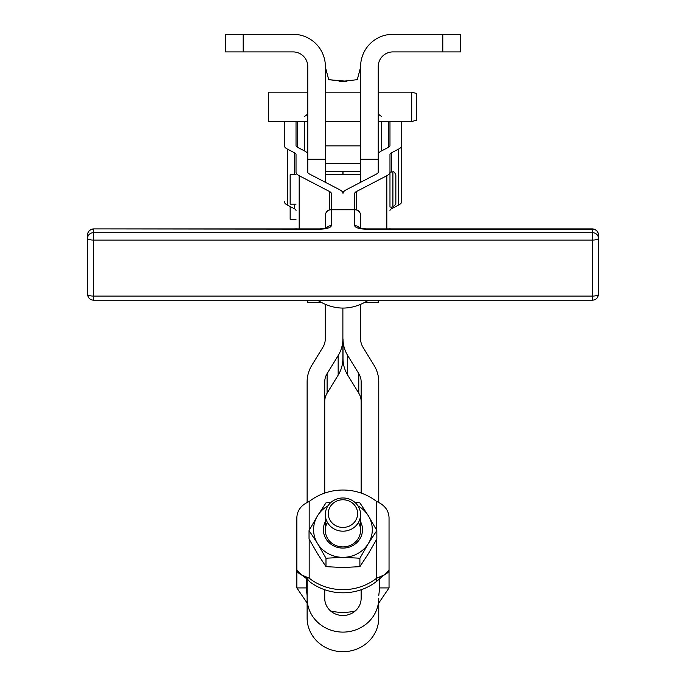 <?xml version="1.0" encoding="UTF-8"?>
<svg xmlns="http://www.w3.org/2000/svg" width="686" height="686" viewBox="0 0 686 686"><rect width="100%" height="100%" fill="white"/><g stroke="black" fill="none" stroke-linecap="round" stroke-linejoin="round"><path stroke-width="1.03" d="M307.765 92.164L268.423 92.164L268.423 121.525L307.765 121.525M356.154 507.571A14.68 13.84 0 0 0 330.798 505.822A14.68 13.84 0 0 0 341.868 527.397A14.68 13.84 0 0 0 356.154 507.571A14.68 13.84 180 0 1 341.868 527.397A14.68 13.84 180 0 1 330.798 505.822A14.68 13.84 180 0 1 356.154 507.571M358.804 507.348A17.613 16.61 0 0 0 328.371 505.248A17.613 16.61 0 0 0 341.654 531.135A17.613 16.61 0 0 0 358.804 507.348A17.613 16.61 180 0 1 360.562 514.577A17.613 16.61 180 0 1 342.94 531.187A17.613 16.61 180 0 1 325.327 514.577A17.613 16.61 180 0 1 339.004 498.388A17.613 16.61 180 0 1 358.804 507.348M293.085 51.913L225.557 51.913L225.557 34.3L225.557 51.913L293.085 51.913A14.68 14.68 0 0 1 307.765 66.593A14.68 14.68 0 0 0 293.085 51.913M406.129 34.3L392.915 34.3A32.293 32.293 0 0 0 360.613 66.593L360.613 159.221L360.613 66.593A32.293 32.293 0 0 1 392.915 34.3L442.822 34.3L442.822 51.913L460.443 51.913L392.915 51.913A14.68 14.68 0 0 0 378.235 66.593A14.68 14.68 0 0 1 392.915 51.913L442.822 51.913L442.822 34.3L460.443 34.3L460.443 51.913L460.443 34.3L438.423 34.3M339.055 81.274L346.945 81.274L328.705 79.679L325.387 67.091L328.705 79.679L343 81.274L357.295 79.679L360.613 67.091L357.295 79.679L343 81.274L346.945 81.274L339.055 81.274M378.235 67.082L378.235 66.439L378.235 67.082M307.765 66.439L307.765 67.082L307.765 66.439M325.387 66.593L325.387 92.164L325.387 66.593A32.293 32.293 0 0 0 293.085 34.3A32.293 32.293 0 0 1 325.387 66.593L325.387 159.221L325.387 66.593M325.387 145.869L325.387 159.221L325.387 145.869L360.613 145.869M325.387 163.482L360.613 163.482L325.387 163.482M442.822 34.3L392.915 34.3M378.235 154.522L378.235 66.593L378.235 154.522A23.487 7.066 180 0 1 381.382 150.989L381.382 121.525L381.382 150.989L388.405 147.336L388.405 121.525L388.405 147.336A11.748 3.533 0 0 0 389.974 145.569L389.974 121.731A11.748 3.533 0 0 0 389.957 121.525A11.748 3.533 180 0 1 389.974 121.731L389.974 145.569A11.748 3.533 180 0 1 388.405 147.336L381.382 150.989A23.487 7.066 0 0 0 378.235 154.522L378.235 159.281L378.235 154.522M293.085 34.3L243.178 34.3L243.178 51.913L243.178 34.3L225.557 34.3L293.085 34.3M307.765 66.593L307.765 159.221L307.765 66.593M362.98 347.245L374.041 365.312A35.235 33.211 180 0 1 378.758 381.922L378.758 502.538L378.758 381.922A35.235 33.211 0 0 0 374.041 365.312L362.98 347.245A17.613 16.61 180 0 1 360.613 338.944L360.613 338.944A17.613 16.61 -0 0 0 362.98 347.245M347.716 355.554L347.716 375.139L358.787 393.207L358.787 373.613L347.716 355.554A35.235 33.211 180 0 1 343 338.944L343 358.538A35.235 33.211 -0 0 0 347.716 375.139L347.716 355.554L358.787 373.613L358.787 393.207A17.613 16.61 180 0 1 361.145 401.507A17.613 16.61 0 0 0 358.787 393.207L347.716 375.139A35.235 33.211 180 0 1 343 358.538L343 338.944A35.235 33.211 -0 0 0 347.716 355.554M361.145 598.338L361.145 589.754L361.145 598.338A18.205 17.159 180 0 1 342.94 615.505A18.205 17.159 180 0 1 324.735 598.338A18.205 17.159 -0 0 0 342.94 615.505A18.205 17.159 -0 0 0 361.145 598.338M361.145 493.08L361.145 381.922A17.613 16.61 0 0 0 358.787 373.613A17.613 16.61 180 0 1 361.145 381.922L361.145 493.08M322.909 347.245A17.613 16.61 -0 0 0 325.267 338.944L325.267 304.687L325.267 338.944A17.613 16.61 180 0 1 322.909 347.245L311.838 365.312L322.909 347.245M338.164 355.554L338.164 375.139A35.235 33.211 -0 0 0 342.88 358.538L342.88 338.944A35.235 33.211 180 0 1 338.164 355.554L327.102 373.613A17.613 16.61 -0 0 0 324.735 381.922L324.735 493.08L324.735 381.922A17.613 16.61 180 0 1 327.102 373.613L327.102 393.207L327.102 373.613L338.164 355.554A35.235 33.211 -0 0 0 342.88 338.944L342.88 358.538A35.235 33.211 180 0 1 338.164 375.139L338.164 355.554M342.88 171.551L342.88 174.776L342.88 171.551L325.387 171.551L342.88 171.551M342.88 308.168L342.88 338.944L342.88 308.168M307.122 381.922A35.235 33.211 180 0 1 311.838 365.312A35.235 33.211 -0 0 0 307.122 381.922L307.122 502.538L307.122 381.922M324.735 401.507A17.613 16.61 180 0 1 327.102 393.207L338.164 375.139L327.102 393.207A17.613 16.61 -0 0 0 324.735 401.507M307.122 617.932A35.818 33.768 -0 0 0 342.94 651.7A35.818 33.768 -0 0 0 378.758 617.932L378.758 598.338A35.818 33.768 180 0 1 342.94 632.106A35.818 33.768 180 0 1 307.122 598.338L307.122 617.932L307.122 598.338A35.818 33.768 -0 0 0 342.94 632.106A35.818 33.768 -0 0 0 378.758 598.338L378.758 617.932A35.818 33.768 180 0 1 342.94 651.7A35.818 33.768 180 0 1 307.122 617.932M324.735 589.754L324.735 598.338L324.735 589.754A52.848 49.821 180 0 1 309.18 581.316L308.631 580.262L309.18 581.316A52.848 49.821 -0 0 0 324.735 589.754A52.848 49.821 -0 0 0 361.145 589.754A52.848 49.821 -0 0 0 376.708 581.316A52.848 49.821 180 0 1 361.145 589.754A52.848 49.821 180 0 1 324.735 589.754M307.122 578.349L307.122 598.338L307.122 578.349M377.24 580.287L376.708 581.316L376.708 578.178A52.848 49.821 180 0 1 309.18 578.178L309.18 539.23L309.18 578.178L301.909 575.048L296.849 570.289L296.849 587.919L296.849 517.638L296.849 570.289C297.184 572.853 301.291 575.485 309.18 578.178A52.848 49.821 -0 0 0 376.708 578.178L376.708 581.316L383.971 575.048L376.708 578.178C384.589 575.485 388.696 572.853 389.039 570.289L389.039 587.919L379.641 587.919L378.758 595.662L379.641 587.919L389.039 587.919L378.758 603.028L389.039 587.919L389.039 570.289L383.971 575.048M343 174.776L343 171.551L360.613 171.551L343 171.551L343 174.776M304.618 116.303A23.487 7.066 0 0 0 307.765 112.77A23.487 7.066 180 0 1 304.618 116.303M381.382 116.303A23.487 7.066 180 0 1 378.235 112.77A23.487 7.066 0 0 0 381.382 116.303M346.147 189.833L376.657 173.944A11.748 3.533 0 0 0 378.235 172.177L378.235 159.281L378.235 172.177A11.748 3.533 180 0 1 376.657 173.944L346.147 189.833A23.487 7.066 0 0 0 343 193.366A23.487 7.066 180 0 1 346.147 189.833M356.317 191.6L356.317 209.702L356.317 191.6A11.748 3.533 0 0 0 354.748 193.366L354.748 209.487L354.748 193.366A11.748 3.533 180 0 1 356.317 191.6L386.827 175.71L356.317 191.6M386.827 228.91L386.827 175.71L386.827 228.91M389.974 154.522L389.974 172.177A23.487 7.066 180 0 1 386.827 175.71A23.487 7.066 0 0 0 389.974 172.177L389.974 154.522A11.748 3.533 180 0 1 391.552 152.755L391.552 171.843L391.552 152.755A11.748 3.533 0 0 0 389.974 154.522M389.974 207.078L389.974 171.843L389.974 207.078L392.915 207.078L392.915 171.843L392.915 207.078L395.848 204.136L395.848 174.776C394.527 172.195 393.55 171.217 392.915 171.843L389.974 172.177M389.854 228.91A23.487 7.066 0 0 0 389.974 228.181A23.487 7.066 180 0 1 389.854 228.91M391.552 207.078L391.552 208.758L398.575 205.097L398.575 149.102L391.552 152.755L398.575 149.102L398.575 205.097A23.487 7.066 0 0 0 401.722 201.573L401.722 145.569L401.722 201.573A23.487 7.066 180 0 1 398.575 205.097L391.552 208.758L391.552 207.078M401.722 121.731L401.722 145.569A23.487 7.066 180 0 1 398.575 149.102A23.487 7.066 0 0 0 401.722 145.569L401.722 121.731A23.487 7.066 0 0 0 401.713 121.525A23.487 7.066 180 0 1 401.722 121.731M389.974 210.525A11.748 3.533 180 0 1 391.552 208.758A11.748 3.533 0 0 0 389.974 210.525M297.595 121.525L297.595 147.336L304.618 150.989L304.618 121.525L304.618 150.989A23.487 7.066 180 0 1 307.765 154.522L307.765 172.177A11.748 3.533 0 0 0 309.343 173.944L339.853 189.833A23.487 7.066 180 0 1 343 193.366A23.487 7.066 0 0 0 339.853 189.833L309.343 173.944A11.748 3.533 180 0 1 307.765 172.177L307.765 154.522A23.487 7.066 0 0 0 304.618 150.989L297.595 147.336L297.595 121.525M329.683 209.702L329.683 191.6L299.173 175.71L299.173 228.91L299.173 175.71A23.487 7.066 180 0 1 296.026 172.177L296.026 154.522A11.748 3.533 0 0 0 294.448 152.755L287.425 149.102L287.425 205.097L294.448 208.758L294.448 204.136L294.448 208.758A11.748 3.533 180 0 1 296.026 210.525A11.748 3.533 0 0 0 294.448 208.758L287.425 205.097L287.425 149.102A23.487 7.066 180 0 1 284.278 145.569L284.278 121.731A23.487 7.066 180 0 1 284.287 121.525A23.487 7.066 0 0 0 284.278 121.731L284.278 145.569A23.487 7.066 0 0 0 287.425 149.102L294.448 152.755L294.448 174.776L294.448 152.755A11.748 3.533 180 0 1 296.026 154.522L296.026 172.177A23.487 7.066 0 0 0 299.173 175.71L329.683 191.6L329.683 209.702M296.026 228.181A23.487 7.066 0 0 0 296.146 228.91A23.487 7.066 180 0 1 296.026 228.181M331.252 193.366A11.748 3.533 0 0 0 329.683 191.6A11.748 3.533 180 0 1 331.252 193.366L331.252 209.487L331.252 193.366M296.026 121.731L296.026 145.569A11.748 3.533 0 0 0 297.595 147.336A11.748 3.533 180 0 1 296.026 145.569L296.026 121.731A11.748 3.533 180 0 1 296.043 121.525A11.748 3.533 0 0 0 296.026 121.731M284.278 201.573A23.487 7.066 0 0 0 287.425 205.097A23.487 7.066 180 0 1 284.278 201.573M360.613 304.738L360.613 338.944L360.613 304.738M378.235 159.221L360.613 159.221L360.613 182.304L360.613 174.776L325.387 174.776L325.387 182.304L325.387 159.221L307.765 159.221M307.765 300.185C307.765 303.075 307.765 303.075 307.765 300.185L307.765 302.363L320.671 302.363M365.329 302.363L378.235 302.363L378.235 300.185C378.235 303.075 378.235 303.075 378.235 300.185M317.447 300.185C334.485 310.698 351.515 310.698 368.554 300.185C351.515 310.698 334.485 310.698 317.447 300.185M355.185 611.046A52.848 49.821 180 0 1 330.703 611.046A52.848 49.821 -0 0 0 355.185 611.046M379.641 577.595L379.641 587.919L379.641 577.595M296.849 587.919L306.239 587.919L306.239 576.909L306.239 587.919L307.122 595.662L306.239 587.919L296.849 587.919L307.122 603.028L296.849 587.919M309.18 501.526A52.848 49.821 180 0 1 376.708 501.526L376.708 530.287L376.708 501.526C384.589 504.982 388.705 510.358 389.039 517.638C388.705 510.358 384.589 504.982 376.708 501.526A52.848 49.821 -0 0 0 309.18 501.526C301.291 504.982 297.184 510.358 296.849 517.638C297.184 510.358 301.291 504.982 309.18 501.526L309.18 530.287L309.18 501.526M389.039 570.289L389.039 517.638L389.039 570.289M376.708 539.23L376.708 578.178L376.708 539.23M290.152 206.52L290.152 219.271L296.026 219.271M290.152 199.737L290.152 179.183M296.026 174.776L290.152 174.776L290.152 204.136L296.026 204.136M284.278 145.869L284.278 141.462M325.327 514.577L325.327 530.304A17.613 16.61 0 0 0 342.94 546.913A17.613 16.61 0 0 0 360.562 530.304L360.562 514.577M354.962 502.444L359.893 502.855L368.365 515.821L376.846 530.535L376.846 538.973L368.365 553.688L359.893 566.653L342.94 567.528L325.987 566.653L317.515 553.688L309.043 538.973L309.043 530.535L317.515 515.821L325.987 502.855L330.918 502.444L325.987 502.855L317.515 515.821A29.361 27.68 180 0 1 327.942 505.874A29.361 27.68 -0 0 0 317.515 515.821L309.043 530.535L309.043 538.973L317.515 553.688L325.987 566.653L325.987 558.215L317.515 543.501L309.043 530.535L317.515 543.501L325.987 558.215L325.987 566.653L342.94 567.528L359.893 566.653L359.893 558.215L342.94 557.341L325.987 558.215L342.94 557.341L359.893 558.215L359.893 566.653L368.365 553.688L376.846 538.973L376.846 530.535L368.365 543.501L359.893 558.215L368.365 543.501L376.846 530.535L368.365 515.821A29.361 27.68 180 0 1 368.365 543.501A29.361 27.68 180 0 1 342.94 557.341A29.361 27.68 180 0 1 317.515 543.501A29.361 27.68 180 0 1 317.515 515.821A29.361 27.68 -0 0 0 317.515 543.501A29.361 27.68 -0 0 0 342.94 557.341A29.361 27.68 -0 0 0 368.365 543.501A29.361 27.68 -0 0 0 368.365 515.821L359.893 502.855L354.962 502.444M357.938 505.874A29.361 27.68 180 0 1 368.365 515.821A29.361 27.68 -0 0 0 357.938 505.874M360.562 521.669A19.551 18.428 180 0 1 342.94 548.097A19.551 18.428 180 0 1 325.327 521.669A19.551 18.428 -0 0 0 342.94 548.097A19.551 18.428 -0 0 0 360.562 521.669M358.804 523.075A17.613 16.61 180 0 1 342.563 546.913A17.613 16.61 180 0 1 327.428 522.44M378.235 121.525L411.703 121.525L416.402 120.264L416.402 93.425L411.703 92.164L411.703 121.525L411.703 92.164L378.235 92.164M360.613 215.353L360.613 228.318L360.613 215.353A5.874 5.599 180 0 0 354.748 209.753A5.874 5.599 -0 0 1 360.613 215.353C360.236 211.76 358.281 209.805 354.748 209.487L354.748 225.651A5.874 5.599 0 0 1 359.541 228.009A5.874 5.599 180 0 0 354.748 225.651A11.748 3.533 -0 0 0 366.487 229.175L592.567 229.175L592.567 232.708L93.433 232.708L93.433 296.078L592.567 296.078L592.567 240.074L93.433 240.074L592.567 240.074L592.567 296.078A5.874 1.766 -0 0 0 598.432 294.311L598.432 238.308L598.432 294.311A5.874 1.766 180 0 1 592.567 296.078L93.433 296.078L93.433 300.185L93.433 240.074A5.874 1.766 180 0 1 87.568 238.308L87.568 294.311A5.874 1.766 -0 0 0 93.433 296.078A5.874 1.766 180 0 1 87.568 294.311L87.568 238.308A5.874 1.766 0 0 0 93.433 240.074L93.433 232.708A5.874 5.599 180 0 0 87.568 238.308L87.568 234.775L87.568 238.308A5.874 5.599 0 0 1 93.433 232.708L93.433 229.175A5.874 5.599 180 0 0 87.568 234.775A5.874 5.599 -0 0 1 93.433 229.175L93.433 232.708L592.567 232.708L592.567 240.074L592.567 232.708A5.874 5.599 0 0 1 598.432 238.308A5.874 1.766 180 0 1 592.567 240.074A5.874 1.766 -0 0 0 598.432 238.308A5.874 5.599 180 0 0 592.567 232.708L592.567 229.175A5.874 5.599 0 0 1 598.432 234.775L598.432 238.308L598.432 234.775A5.874 5.599 180 0 0 592.567 229.175L366.487 229.175A11.748 3.533 180 0 1 354.748 225.651L354.748 209.753L331.252 209.753L331.252 225.651A11.748 3.533 180 0 1 319.513 229.175L93.433 228.91L319.513 229.175A11.748 3.533 -0 0 0 331.252 225.651A5.874 5.599 180 0 0 326.459 228.009A5.874 5.599 0 0 1 331.252 225.651L331.252 209.753L354.748 209.753L331.252 209.487C327.719 209.805 325.764 211.76 325.387 215.353A5.874 5.599 0 0 1 331.252 209.753A5.874 5.599 180 0 0 325.387 215.353L325.387 228.318L325.387 215.353M598.432 294.311C598.055 297.913 596.1 299.868 592.567 300.185L592.567 296.078L592.567 300.185L93.433 300.185C89.9 299.868 87.945 297.913 87.568 294.311M301.909 575.048L308.674 580.347M325.387 92.164L360.613 92.164M325.387 121.525L360.613 121.525M359.764 228.541L359.01 227.795C360.347 228.035 358.778 228.532 366.487 228.91L592.567 228.91C596.1 229.227 598.055 231.182 598.432 234.775M87.568 234.775C87.945 231.182 89.9 229.227 93.433 228.91L319.513 228.91C327.642 228.464 325.301 228.104 326.99 227.795L326.236 228.541"/></g></svg>
